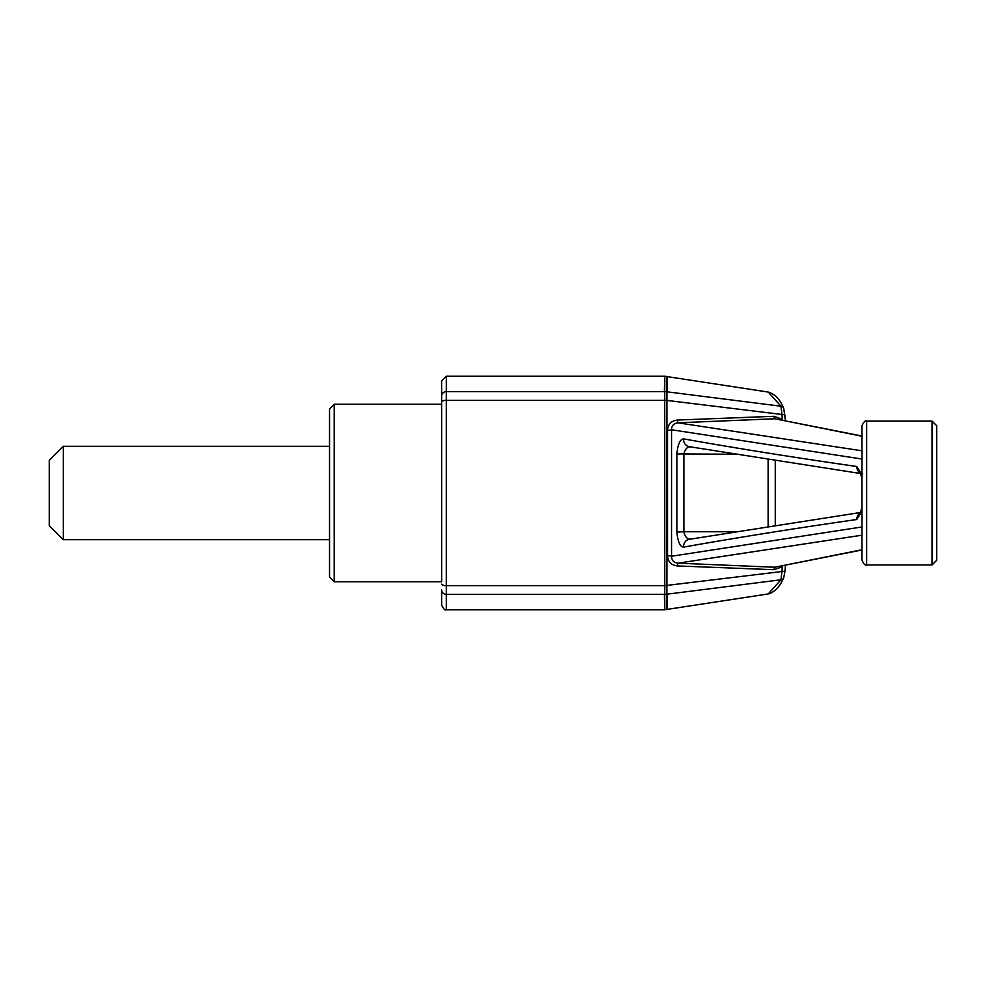 <?xml version="1.0" encoding="UTF-8"?>
<svg xmlns="http://www.w3.org/2000/svg" width="986" height="986" viewBox="0 0 986 986"><rect width="100%" height="100%" fill="white"/><g stroke="black" fill="none" stroke-linecap="round" stroke-linejoin="round"><path stroke-width="1.48" d="M329.534 577.069L329.534 408.931L334.205 404.26L334.205 581.74L329.534 577.069M63.314 539.699L63.314 446.301L49.3 460.302L49.3 525.698L63.314 539.699L329.534 539.699M666.856 585.622L666.869 594.188L664.737 594.348L664.749 585.672L781.972 571.523L780.912 579.793A3.734 3.451 25.3 0 0 783.697 577.895C782.218 580.544 778.965 589.924 769.351 593.708L768.279 593.929L780.912 579.793L666.906 594.201C666.77 614.734 666.869 614.697 667.226 594.077M664.737 594.348L446.301 594.361L446.301 376.233L664.724 376.233L768.267 392.071C779.002 395.398 782.305 405.813 783.697 408.105L783.697 408.105A3.734 3.451 154.7 0 0 780.912 406.207L768.279 392.071M664.749 585.672L664.712 400.365L446.301 400.365A4.671 1.516 180 0 0 441.629 401.869L441.629 380.904L446.301 376.233M783.697 577.895L785.115 570.45A3.734 1.294 3.8 0 1 781.972 571.523L782.255 566.79L774.072 569.698L677.283 565.939C671.207 565.175 667.941 561.774 667.51 555.722L667.51 430.278C667.953 424.214 671.22 420.812 677.283 420.061L774.072 416.302L782.255 419.21L781.972 414.477L666.893 400.415L666.893 585.585M785.066 415.796A3.734 1.294 176.2 0 0 785.115 415.55A3.734 1.294 176.2 0 0 781.972 414.477L780.912 406.207L666.906 391.799L666.893 400.415M664.367 594.361C664.737 614.87 664.847 614.87 664.7 594.361M667.226 391.923C666.869 371.303 666.758 371.266 666.906 391.799M861.974 436.243L774.762 418.767L677.949 422.821L861.974 450.799M666.856 400.378L664.749 400.328L664.7 391.639C664.847 371.13 664.737 371.13 664.367 391.639M664.737 391.652L666.869 391.812M334.205 581.74L441.629 581.74L441.629 401.869L441.629 404.26L334.205 404.26M446.301 609.767C445.278 610.765 443.725 609.212 441.629 605.096L441.629 589.948A4.671 4.425 0 0 0 446.301 594.361L446.301 609.767L664.724 609.767L768.279 593.929M782.835 565.754L782.255 566.79L781.528 566.026M785.448 565.2L785.115 570.45A3.734 1.294 3.8 0 0 785.066 570.204M781.528 419.974L782.255 419.21L782.835 420.246M861.974 459.032L671.54 429.76C671.614 425.693 673.746 423.376 677.949 422.821L677.283 420.061M861.974 436.022L774.762 418.767A3.734 0.678 87.6 0 1 774.072 416.302M861.974 535.201L677.949 563.179L774.762 567.233L861.974 549.757M774.072 569.698A3.734 0.678 92.4 0 1 774.762 567.233L861.974 549.978M667.51 430.278A3.734 0.826 0 0 0 671.54 429.76L671.54 556.24L861.974 526.968M667.51 555.722A3.734 0.826 -0 0 1 671.54 556.24C671.602 560.294 673.746 562.612 677.949 563.179L677.283 565.939M861.974 511.315L856.772 519.511C795.357 528.323 737.627 537.53 683.581 547.107C680.081 546.873 677.85 541.869 676.877 532.095L676.877 453.905C677.85 444.119 680.093 439.115 683.581 438.893C737.627 448.47 795.357 457.677 856.772 466.489L861.924 474.451M932.029 564.929L932.029 421.071L936.7 425.742L936.7 560.258L932.029 564.929L866.645 564.929C865.437 565.828 863.872 564.275 861.974 560.258L861.974 425.742C863.872 421.725 865.437 420.172 866.645 421.071L866.645 564.929M775.267 460.659L775.267 525.341M683.581 438.893A7.469 7.013 99.5 0 0 689.35 446.695L860.766 473.551M856.772 466.489A7.469 6.89 98.4 0 0 860.581 473.169M860.581 512.831A7.469 6.89 81.6 0 0 856.772 519.511M860.766 512.449L689.35 539.305A7.469 7.013 80.5 0 0 683.581 547.107M676.877 453.905L734.927 454.238M690.582 446.781C687.304 446.658 685.06 449.135 683.865 454.238L683.865 531.762L676.877 532.095M734.927 531.762L683.865 531.762C685.06 536.852 687.304 539.342 690.582 539.219M664.712 585.635L446.301 585.635A4.671 1.516 0 0 1 441.629 584.131M664.7 391.639L446.301 391.639A4.671 4.425 180 0 0 441.629 396.052M768.131 526.45L768.131 459.55M785.448 420.8L783.697 408.105M329.534 446.301L63.314 446.301M932.029 421.071L866.645 421.071M860.334 513.238L861.974 507.1M862.59 473.822L860.334 472.762L861.974 478.9"/></g></svg>
